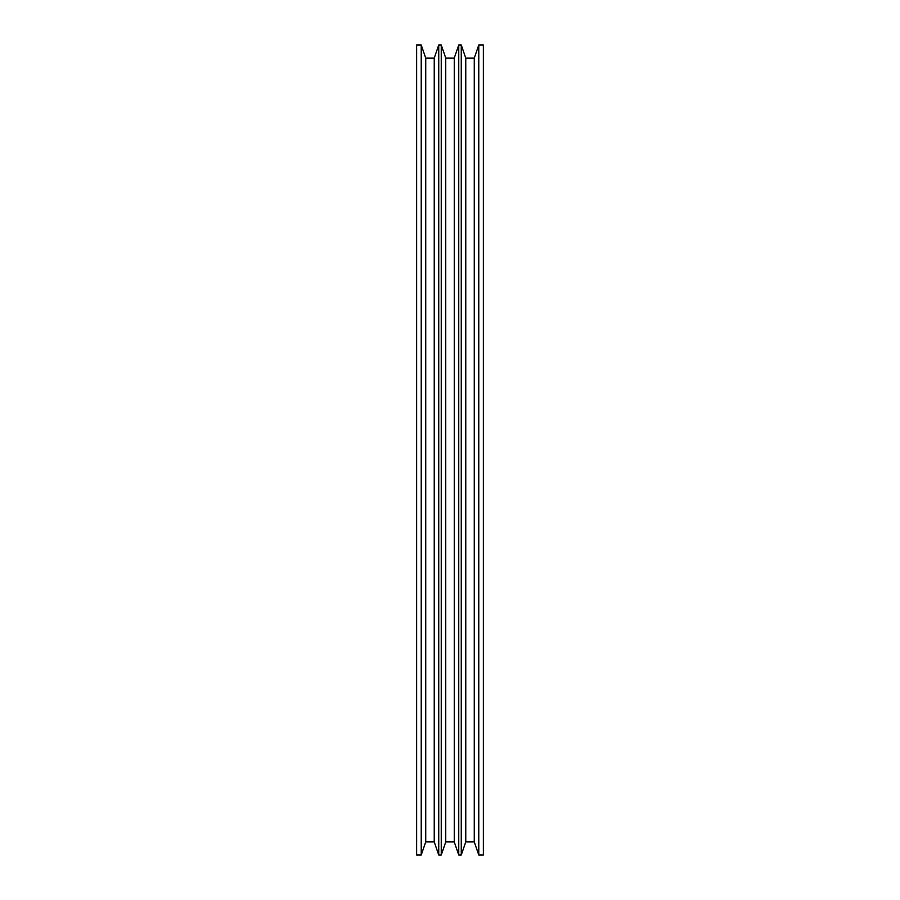 <?xml version="1.0" encoding="UTF-8"?>
<svg xmlns="http://www.w3.org/2000/svg" width="900" height="900" viewBox="0 0 900 900"><rect width="100%" height="100%" fill="white"/><g stroke="black" fill="none" stroke-linecap="round" stroke-linejoin="round"><path stroke-width="1.35" d="M416.644 855L421.223 855L421.223 45L416.644 45L416.644 855L416.644 45L421.223 45L421.223 855L425.734 841.928L434.239 841.928L438.739 855L438.739 45L434.239 58.072L434.239 841.928L434.239 58.072L425.734 58.072L425.734 841.928L425.734 58.072L421.223 45L425.734 58.072L434.239 58.072L438.739 45L438.739 855L441.248 855L445.748 841.928L454.252 841.928L458.752 855L458.752 45L454.252 58.072L454.252 841.928L454.252 58.072L445.748 58.072L445.748 841.928L445.748 58.072L441.248 45L441.248 855L441.248 45L438.739 45L441.248 45L445.748 58.072L454.252 58.072L458.752 45L458.752 855L461.261 855L465.761 841.928L474.266 841.928L478.777 855L483.356 855L483.356 45L478.777 45L478.777 855L478.777 45L474.266 58.072L474.266 841.928L474.266 58.072L465.761 58.072L465.761 841.928L465.761 58.072L461.261 45L461.261 855L461.261 45L458.752 45L461.261 45L465.761 58.072L474.266 58.072L478.777 45L483.356 45L483.356 855L478.777 855L474.266 841.928L465.761 841.928L461.261 855L458.752 855L454.252 841.928L445.748 841.928L441.248 855L438.739 855L434.239 841.928L425.734 841.928L421.223 855L416.644 855"/></g></svg>
